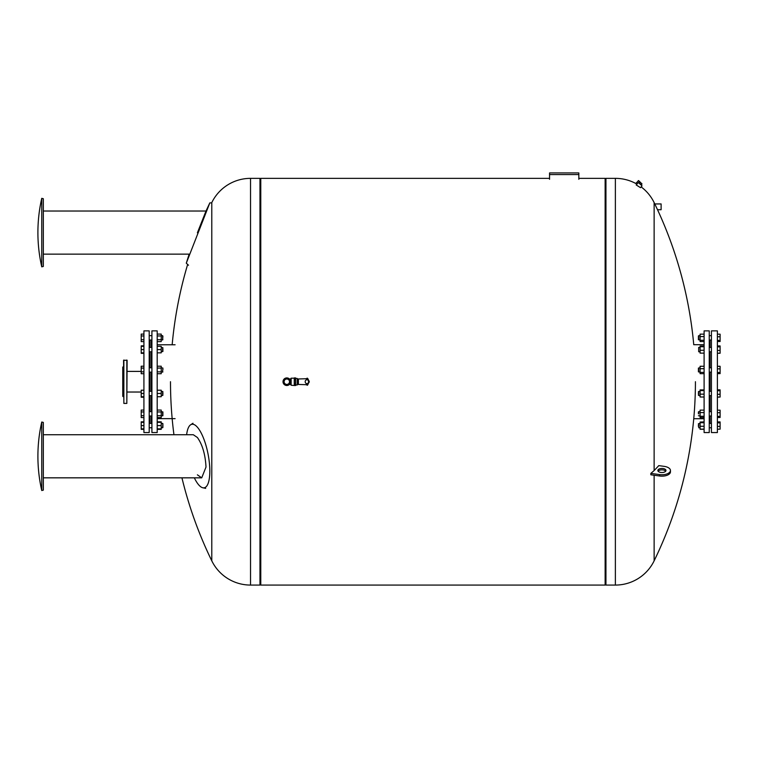 <?xml version="1.0" encoding="UTF-8"?>
<svg xmlns="http://www.w3.org/2000/svg" width="758" height="758" viewBox="0 0 758 758"><rect width="100%" height="100%" fill="white"/><g stroke="black" fill="none" stroke-linecap="round" stroke-linejoin="round"><path stroke-width="1.14" d="M41.747 490.521L41.747 422.026A154.556 154.556 0 0 0 41.747 490.521L43.32 490.142L43.32 422.414L41.747 422.026M197.402 474.84L201.723 477.834L206.005 467.051C205.333 454.554 202.471 444.709 197.402 437.508L193.29 434.722L43.32 434.722M194.323 477.834A32.367 10.195 -101 0 0 198.056 484.078A32.367 10.195 -101 0 0 202.907 487.792A32.367 10.195 -101 0 0 209.824 471.125A32.367 10.195 -101 0 0 198.056 428.024A32.367 10.195 -101 0 0 190.618 424.802A32.367 10.195 -101 0 0 186.629 434.722M289.471 379A3.799 3.799 0 0 0 283.018 381.71A3.799 3.799 0 0 0 289.471 384.42M289.518 381.71L289.518 381.71A2.71 2.71 0 0 0 286.808 379A2.71 2.71 0 0 0 284.098 381.71A2.71 2.71 0 0 0 286.808 384.42A2.71 2.71 0 0 0 289.518 381.71L289.518 379L289.518 381.71A2.71 2.71 0 0 0 286.808 379A2.71 2.71 0 0 0 284.098 381.71A2.71 2.71 0 0 0 286.808 384.42A2.71 2.71 0 0 0 289.518 381.71L289.518 384.42L289.518 381.71M286.808 379L290.636 379L291.148 378.185L291.148 381.71L291.148 378.185L294.265 378.185L294.265 385.509L291.148 385.235L291.148 381.71L291.148 385.235L290.636 384.42L290.636 379L290.636 384.42L286.808 384.42M295.62 384.969L295.62 377.92L295.62 378.46L297.25 378.46L297.25 384.969L295.62 384.969M294.265 377.92L295.355 377.92L295.62 385.509M307.075 379.692L307.35 378.185L307.075 379.682L307.075 378.185L306.535 378.725L297.25 379M306.535 383.633L306.535 384.694L297.25 384.42M298.406 379L298.406 384.42M306.535 378.725L306.535 379.796M307.407 379.692L307.89 379.862L307.89 378.725L307.35 378.185L307.217 379.682A2.037 2.037 0 0 0 305.18 381.71A2.037 2.037 0 0 0 307.217 383.747A2.208 2.208 0 0 0 307.217 379.682M307.89 383.557L307.89 384.694L307.89 383.557L307.075 383.738L307.075 385.235L307.075 383.738M307.89 379.843C309.7 381.066 309.7 382.307 307.89 383.576L309.245 381.71L307.89 378.725M295.62 377.92L295.355 385.509L294.265 385.509M41.747 198.331L43.32 198.719L43.32 266.446L41.747 266.835L41.747 198.331A154.556 154.556 0 0 0 41.747 266.835M43.32 211.027L206.005 211.027L197.402 232.782M43.32 254.138L189.149 254.138L186.288 263.187L209.824 202.888L211.785 202.888M186.288 263.187L188.505 265.224M123.582 366.597L122.768 367.071L122.768 396.349L123.582 396.822M123.857 360.022L123.857 403.408L123.582 360.287L127.107 360.287L126.832 403.408L126.832 360.022M123.857 403.408L126.832 403.408M143.916 381.71L143.916 330.876L149.203 330.876L149.203 432.553L143.916 432.553L143.916 381.71M149.885 391.299L149.885 372.131M149.885 367.791L149.885 351.769M149.885 347.429L149.885 340.01M151.24 391.299L151.24 372.131M151.24 367.791L151.24 351.769M151.24 347.429L151.24 340.01M151.913 381.71L151.913 330.876L157.2 330.876L157.2 432.553L151.913 432.553L151.913 381.71M162.629 335.965L162.629 340.01L162.894 336.201M162.629 335.671L161.217 335.671M162.629 423.409L161.217 423.409L162.894 423.684L162.629 427.749L161.217 427.749L162.894 427.474L162.894 423.684M151.913 423.409L149.203 423.409M151.913 427.749L149.203 427.749L151.913 427.749M162.629 415.706L162.629 411.945M162.894 415.469L162.894 412.181M162.629 394.548L162.629 392.379M162.894 394.416L162.894 392.521M162.629 369.961L162.629 372.131L162.629 369.961M162.894 369.961L162.894 368.056L162.894 369.961M162.629 348.509L162.629 350.679M162.894 348.652L162.894 351.494L161.217 351.769M161.217 340.01L162.629 339.717M162.894 339.489L162.629 340.01M157.2 341.602L161.217 341.602L161.217 334.089L157.2 334.089M157.2 339.717L161.217 339.717M157.2 335.965L161.217 335.965M143.916 334.089L141.206 334.089L141.206 341.602L143.916 341.602M143.916 335.965L141.206 335.965M143.916 339.717L141.206 339.717M162.894 350.547L162.894 351.494M157.2 352.849L161.217 352.849L161.217 346.34L157.2 346.34M157.2 349.599L161.217 349.599M143.916 346.34L141.206 346.34L141.206 353.351L143.916 353.351M143.916 349.599L141.206 349.599M143.916 352.849L141.206 352.849M157.2 373.713L161.217 373.713L161.217 366.199L157.2 366.199M157.2 371.837L161.217 371.837M157.2 368.075L161.217 368.075M143.916 368.075L141.206 368.075L141.206 373.713L143.916 373.713M143.916 371.837L141.206 371.837M143.916 366.199L141.206 366.199L141.206 368.075M157.2 396.718L161.217 396.718L161.217 390.209L157.2 390.209M157.2 393.468L161.217 393.468M143.916 393.468L141.206 393.468L141.206 397.22L143.916 397.22M143.916 396.718L141.206 396.718M143.916 390.209L141.206 390.209L141.206 393.468M157.2 417.582L161.217 417.582L161.217 410.069L157.2 410.069M157.2 415.706L161.217 415.706M157.2 411.945L161.217 411.945M143.916 415.706L141.206 415.706L141.206 417.582L143.916 417.582M143.916 411.945L141.206 411.945L141.206 415.706M143.916 410.069L141.206 410.069L141.206 411.945M157.2 428.839L161.217 428.839L161.217 421.827L157.2 421.827M157.2 425.579L161.217 425.579M157.2 422.329L161.217 422.329M143.916 428.839L141.206 428.839L141.206 429.341L143.916 429.341M143.916 425.579L141.206 425.579L141.206 428.839M143.916 422.329L141.206 422.329L141.206 425.579M157.2 429.341L161.217 429.341L161.217 428.839M143.916 421.827L141.206 421.827L141.206 422.329M143.916 345.837L141.206 345.837L141.206 346.34M149.885 415.99L149.885 423.409L151.24 423.409L151.24 415.99M151.24 411.66L151.24 395.638M149.885 411.66L149.885 395.638M181.939 477.834A409.159 409.159 0 0 0 211.785 560.835L211.785 202.594A43.111 43.111 0 0 1 250.538 178.357L259.966 178.357L259.966 585.072L250.538 585.072A43.111 43.111 0 0 1 211.785 560.835L211.785 481.595M211.785 457.936L211.785 381.71M578.837 178.357L605.13 178.357L605.13 585.072L260.78 585.072L260.78 178.357L549.55 178.357M654.135 475.247L654.135 560.835A43.111 43.111 0 0 1 615.373 585.072L615.373 178.357L605.945 178.357L605.945 585.072L605.945 178.357L605.13 178.897M638.236 180.622L642.007 183.938L638.615 180.603L635.744 183.464L636.9 184.128M642.007 183.938L641.344 184.677M636.692 184.004L635.744 183.464A43.111 43.111 0 0 0 615.373 178.357M639.202 183.322L641.183 185.085M641.571 185.293L638.928 182.896L641.571 185.293M638.378 182.602L641.855 185.615M636.189 184.952L640.406 187.596M641.855 185.568L638.672 182.574L641.855 185.568M661.118 203.94L661.118 209.71L661.118 203.94L654.789 203.94L657.518 209.71L654.789 203.94A409.159 409.159 0 0 0 654.135 202.594L654.135 470.566A409.159 204.575 0 0 0 658.787 465.62L664.197 466.369A8.537 4.273 0 0 1 670.46 470.481L670.46 471.893A8.537 4.273 180 0 1 659.64 476.005L650.847 474.792L650.847 473.38L654.135 470.566M661.118 209.71L657.518 209.71A409.159 409.159 0 0 1 693.75 344.701L704.106 344.701M663.004 468.529A4.065 2.037 0 0 0 657.849 470.481A4.065 2.037 0 0 0 660.834 472.442A4.065 2.037 0 0 0 665.979 470.481A4.065 2.037 0 0 0 663.004 468.529M658.105 471.192A4.065 2.037 180 0 1 663.004 469.932A4.065 2.037 180 0 1 665.732 471.192M641.145 186.904A43.111 43.111 0 0 1 654.135 202.594M636.275 184.961L638.245 182.612M670.337 471.192A8.537 4.273 180 0 1 670.46 471.893M650.847 473.38L659.64 474.603A8.537 4.273 0 0 0 670.46 470.481M711.421 381.71L711.421 330.876L717.39 330.876L717.39 432.553L711.421 432.553L711.421 381.71M710.066 391.299L710.066 372.131M710.066 367.791L710.066 351.769M710.066 347.429L710.066 340.01M704.106 381.71L704.106 330.876L709.251 330.876L709.251 432.553L704.106 432.553L704.106 381.71M698.677 413.83L698.677 411.66L698.677 413.83M698.412 413.83L698.412 411.926L698.412 413.83M698.677 394.548L698.677 392.379M698.412 392.521L698.412 394.416M698.677 371.837L698.677 368.075M698.412 368.312L698.412 371.6M700.089 351.769L698.677 351.769L698.677 347.429L700.089 347.429M698.677 347.429L698.677 351.769M709.251 347.429L711.421 347.429M709.251 351.769L711.421 351.769M698.677 339.717L698.677 335.965M698.412 339.489L698.412 335.946L700.089 335.671M698.677 426.669L698.677 424.499M698.412 424.632L698.412 426.527M704.106 426.261L700.089 426.261L700.089 429.274L704.106 429.274M704.106 429.123L700.089 429.123M704.106 422.045L700.089 422.045L700.089 426.261M704.106 422.718L700.089 422.718M704.106 421.884L700.089 422.045M698.412 336.201L698.677 335.671M704.106 334.145L700.089 334.145L700.089 341.536L704.106 341.536M704.106 336.58L700.089 336.58M704.106 340.276L700.089 340.276M704.106 346.055L700.089 346.055L700.089 353.133L704.106 353.133M704.106 346.738L700.089 346.738M704.106 350.281L700.089 350.281M704.106 366.266L700.089 366.266L700.089 373.656L704.106 373.656M704.106 368.701L700.089 368.701M704.106 372.396L700.089 372.396M704.106 390.607L700.089 390.607L700.089 397.002L704.106 397.002M704.106 394.151L700.089 394.151M704.106 389.925L700.089 389.925L700.089 390.607M704.106 412.57L700.089 412.57L700.089 417.525L704.106 417.525M704.106 416.265L700.089 416.265M704.106 410.135L700.089 410.135L700.089 412.57M710.066 423.409L710.066 415.99M710.066 411.66L710.066 395.638M717.39 389.877L720.1 389.877L717.39 389.801M717.39 390.721L720.1 390.721L720.1 389.877M717.39 394.312L720.1 394.312L720.1 390.721M717.39 397.059L720.1 397.059L720.1 394.312M717.39 410.163L720.1 410.163L720.1 412.722L717.39 412.722M717.39 416.388L720.1 416.388L720.1 412.722M717.39 417.487L720.1 417.487L720.1 416.388M717.39 422.831L720.1 422.831L720.1 421.922L717.39 421.922M717.39 421.988L720.1 421.988M717.39 426.422L720.1 426.422L720.1 422.831M717.39 429.17L720.1 429.17L720.1 426.422M717.39 429.246L720.1 429.17M717.39 397.126L720.1 397.059M717.39 353.256L720.1 353.256L720.1 345.932L717.39 345.932M717.39 341.507L720.1 341.507L720.1 334.183L717.39 334.183M717.39 340.399L720.1 340.399M717.39 336.741L720.1 336.741M717.39 346.008L720.1 346.008M717.39 346.851L720.1 346.851M717.39 353.19L720.1 353.19M717.39 350.442L720.1 350.442M717.39 366.294L720.1 366.294L720.1 368.852L717.39 368.852M717.39 373.618L720.1 373.618L720.1 368.852M717.39 372.519L720.1 372.519M549.55 179.305L549.55 174.558L578.837 174.558L578.837 172.928L549.55 172.928L549.55 174.558M578.837 174.558L578.837 179.305M307.35 383.738L307.35 385.235L307.35 383.738M250.538 178.357L250.538 585.072M659.64 474.603L659.64 476.005M201.723 477.834L43.32 477.834M202.907 487.792L205.693 488.36M190.618 424.802L192.977 423.239M307.075 384.78L304.545 384.628M307.075 378.64L304.545 378.792M307.89 384.353L309.245 381.71L307.89 379.066M307.89 384.694L307.35 385.235L306.535 384.694M209.824 202.888L206.005 211.027M141.206 371.392L127.107 371.392M175.098 344.786L157.2 344.786M161.217 415.99L162.894 415.725M162.894 411.926L161.217 411.66M149.203 415.99L151.913 415.99M161.217 395.638L162.894 395.363M162.894 391.564L161.217 391.299M149.203 395.638L151.913 395.638M161.217 372.131L162.894 371.856M162.894 368.056L161.217 367.791M149.203 372.131L151.913 372.131M162.894 347.695L161.217 347.429M149.203 351.769L151.913 351.769M149.203 340.01L151.913 340.01M149.203 335.671L151.913 335.671M149.203 347.429L151.913 347.429M149.203 367.791L151.913 367.791M149.203 391.299L151.913 391.299M149.203 411.66L151.913 411.66M175.098 418.643L157.2 418.643M141.206 392.028L127.107 392.028M187.652 264.438A409.159 409.159 0 0 0 172.161 344.786M170.493 381.71A409.159 409.159 0 0 0 173.942 434.722M259.966 178.897L260.78 178.357M259.966 584.532L260.78 585.072M605.13 584.532L605.945 585.072L615.373 585.072M640.434 187.69L641.988 185.947M654.135 560.835A409.159 409.159 0 0 0 695.427 381.71M711.421 415.99L709.251 415.99M700.089 415.99L698.412 415.725M698.412 411.926L700.089 411.66M700.089 395.638L698.412 395.363M698.412 391.564L700.089 391.299M711.421 395.638L709.251 395.638M700.089 372.131L698.412 371.856M698.412 368.056L700.089 367.791M711.421 372.131L709.251 372.131M698.412 339.736L700.089 340.01M711.421 335.671L709.251 335.671M700.089 427.749L698.677 427.749M698.412 423.684L700.089 423.409M711.421 427.749L709.251 427.749M711.421 423.409L709.251 423.409M711.421 340.01L709.251 340.01M711.421 367.791L709.251 367.791M711.421 391.299L709.251 391.299M711.421 411.66L709.251 411.66M704.106 418.719L693.75 418.719"/></g></svg>
